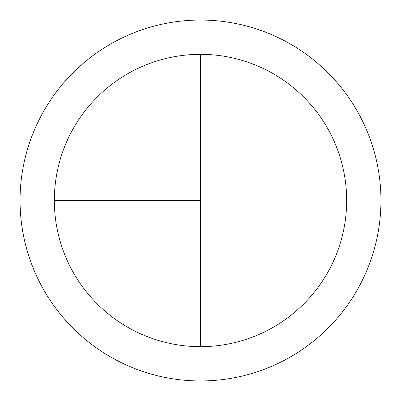 <?xml version="1.0" encoding="UTF-8"?>
<svg xmlns="http://www.w3.org/2000/svg" width="401" height="401" viewBox="0 0 401 401"><rect width="100%" height="100%" fill="white"/><g stroke="black" fill="none" stroke-linecap="round" stroke-linejoin="round"><path stroke-width="0.6" d="M200.5 20.05A180.45 180.45 0 0 0 20.05 200.5A180.45 180.45 0 0 0 200.5 380.95A180.45 180.45 0 0 0 380.95 200.5A180.45 180.45 0 0 0 200.5 20.05M54.336 200.5L200.5 200.5L200.5 54.336A146.165 146.165 0 0 0 54.336 200.5A146.165 146.165 0 0 0 200.5 346.664A146.165 146.165 0 0 0 346.664 200.5A146.165 146.165 0 0 0 200.5 54.336L200.5 346.664"/></g></svg>
